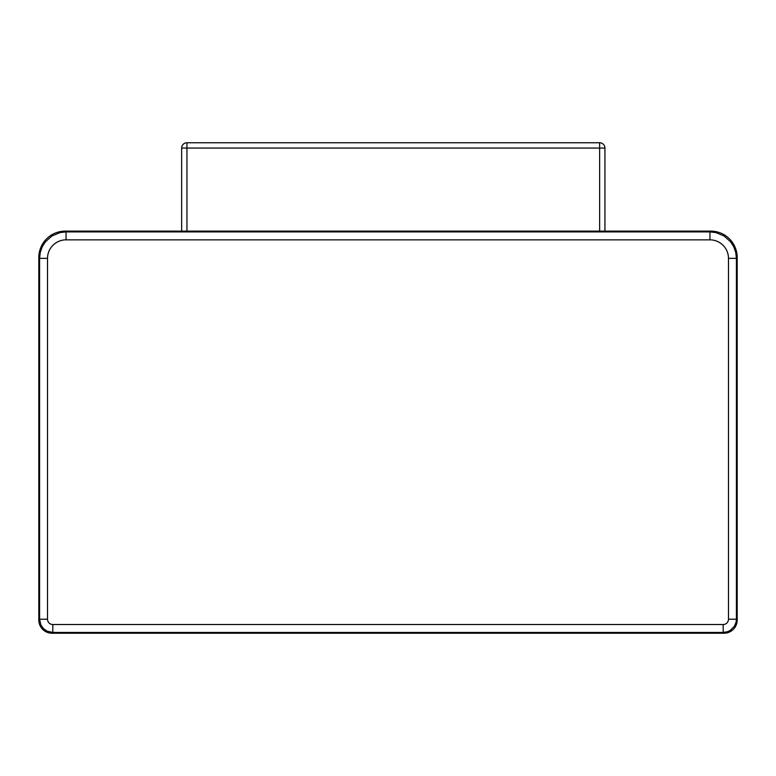 <?xml version="1.0" encoding="UTF-8"?>
<svg xmlns="http://www.w3.org/2000/svg" width="776" height="776" viewBox="0 0 776 776"><rect width="100%" height="100%" fill="white"/><g stroke="black" fill="none" stroke-linecap="round" stroke-linejoin="round"><path stroke-width="1.16" d="M186.948 142.765A5.287 5.287 0 0 0 181.652 148.061L186.948 148.061L186.948 142.765L599.635 142.765A5.287 5.287 0 0 1 604.931 148.061A5.287 5.287 0 0 0 599.635 142.765L599.635 148.061L604.931 148.061L604.931 231.122M181.652 148.061L181.652 231.122M65.252 231.122A26.452 26.452 0 0 0 38.8 257.574L38.8 620.005L39.586 619.219L47.52 619.219L47.52 258.36A18.527 18.517 -135 0 1 66.038 239.852L66.038 231.908L65.252 231.122L710.748 231.122L709.962 231.908L66.038 231.908L60.15 232.577L51.963 235.962L45.357 241.869L42.205 246.884L40.255 252.481L39.586 258.36L39.586 619.219L40.895 624.961L43.466 628.57L47.074 631.14L52.816 632.45L723.183 632.45L727.558 631.703L730.226 630.422L734.387 626.261L736.085 622.168L736.414 619.219L736.414 258.36L735.745 252.481L733.795 246.884L730.643 241.869L724.037 235.962L715.85 232.577L709.962 231.908L709.962 239.852A18.527 18.517 -45 0 1 728.48 258.36L736.414 258.36L737.2 257.574A26.452 26.452 0 0 0 710.748 231.122M728.48 258.36L728.48 619.219L736.414 619.219L737.2 620.005L737.2 257.574M723.979 633.235L723.183 632.45L723.183 624.515L52.816 624.515L52.816 632.45L52.021 633.235L723.979 633.235A13.231 13.231 0 0 0 737.2 620.005M38.8 620.005A13.231 13.231 0 0 0 52.021 633.235M186.948 231.122L186.948 148.061L599.635 148.061L599.635 231.122M728.48 619.219A5.296 5.287 45 0 1 723.183 624.515M52.816 624.515A5.296 5.287 135 0 1 47.52 619.219M47.52 258.36L39.586 258.36L38.8 257.574M66.038 239.852L709.962 239.852"/></g></svg>
